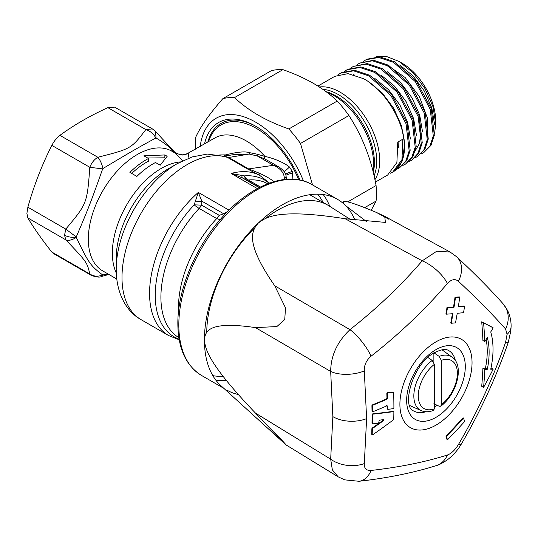 <?xml version="1.0" encoding="UTF-8"?>
<svg xmlns="http://www.w3.org/2000/svg" width="538" height="538" viewBox="0 0 538 538"><rect width="100%" height="100%" fill="white"/><g stroke="black" fill="none" stroke-linecap="round" stroke-linejoin="round"><path stroke-width="0.81" d="M435.753 123.982L435.753 121.346A47.391 27.364 -120 0 0 402.242 63.302L398.92 61.386L413.144 72.791L425.081 88.73L432.996 106.719L435.753 123.982L434.482 133.949M421.093 153.969L423.756 152.604L429.976 145.966L433.292 135.926L430.245 109.335L415.43 81.729L393.554 62.361L378.765 57.458L366.042 59.725L363.513 61.312M357.158 64.668L359.687 63.08L372.471 60.801L387.333 65.73L409.31 85.192L424.2 112.933L427.259 139.665L423.931 149.752L417.676 156.43L415.013 157.795M434.556 124.271L431.806 107.943L424.3 90.996L413.076 75.932L399.714 64.97M427.549 137.224L427.441 118.165L419.384 96.578L405.121 77.512L387.844 65.448M422.498 131.655L419.714 115.145L412.128 98.024L400.79 82.798L387.293 71.729M376.338 56.786L387.104 56.719L398.92 61.386L402.242 63.302M423.756 152.604L430.992 145.327L434.3 135.3L431.254 108.723L416.459 81.144L394.603 61.796L379.821 56.893L367.104 59.16L366.042 59.725M417.676 156.43L424.946 149.113L428.268 139.039L425.208 112.328L410.339 84.607L388.375 65.165L373.527 60.243L359.727 63.054M344.441 71.372L346.97 69.785L359.875 67.492L374.885 72.469L397.078 92.126L412.108 120.149L415.195 147.15L411.826 157.338L405.511 164.083L402.848 165.455M399.425 167.917L406.789 160.499L410.171 150.263L407.078 123.155L391.987 95.011L369.707 75.273L354.643 70.27L341.684 72.576L340.615 73.141L353.587 70.834L368.665 75.838L390.965 95.596L406.062 123.76L409.162 150.896L405.78 161.131L399.431 167.91L396.762 169.282M340.615 73.141L337.844 74.91M375.416 182.093L387.656 175.025L396.896 162.523L397.777 142.106L402.834 139.181L401.973 159.598L392.747 172.093L390.077 173.344M416.466 135.341L413.661 118.75L406.042 101.534L394.643 86.235L381.079 75.105M410.433 139.033L407.616 122.355L399.956 105.051L388.503 89.671L374.865 78.481M404.408 142.731L401.55 125.892L393.789 108.427L382.202 92.933L368.422 81.715M398.382 147.52L398.107 141.911M350.796 68.023L353.325 66.43L366.176 64.143L381.112 69.099L403.197 88.662L418.154 116.544L421.227 143.411L417.878 153.545L411.597 160.257L408.927 161.629M411.59 160.257L418.894 152.913L422.236 142.778L419.169 115.939L404.22 88.077L382.155 68.534L367.232 63.585L353.332 66.43M392.861 172.019A55.952 32.3 -120 0 0 392.982 171.952A55.952 32.3 -120 0 0 393.594 171.588A55.952 32.3 -120 0 0 404.549 144.843C403.883 121.158 384.683 89.738 363.513 78.683L347.985 73.639L334.771 76.349L317.911 86.087M404.549 144.843L402.343 160.916L394.361 171.097M405.511 164.09L412.841 156.706L416.204 146.524L413.123 119.544L398.107 91.547L375.934 71.904L360.937 66.927L348.032 69.227M319.337 86.995A55.952 32.3 60 0 1 340.124 92.18A55.952 32.3 60 0 1 374.925 179.685M326.976 92.348A55.952 32.3 60 0 1 334.037 95.697A55.952 32.3 60 0 1 373.056 171.494M195.455 149.187A93.8 54.156 60 0 1 195.691 137.291C200.284 126.988 209.343 114.103 222.86 98.649L271.273 70.693A93.8 54.156 60 0 1 282.927 69.651C294.293 73.659 304.468 78.245 313.452 83.397C322.376 88.582 330.312 94.459 337.259 101.023A93.8 54.156 60 0 1 348.913 115.515C362.424 136.282 371.482 159.618 376.075 185.529A93.8 54.156 60 0 1 376.075 201.071L371.193 210.277M222.86 98.649A93.8 54.156 60 0 1 234.514 97.607C241.454 104.17 249.39 110.041 258.321 115.226C267.299 120.384 277.474 124.964 288.839 128.972L337.259 101.023M234.514 97.607L282.927 69.651M288.839 128.972A93.8 54.156 60 0 1 300.493 143.471L348.913 115.515M347.703 201.911L376.075 185.529M300.493 143.471L312.538 184.924M364.67 207.655L376.075 201.071M200.237 146.423A78.985 45.602 60 0 1 255.631 122.153A78.985 45.602 60 0 1 303.445 180.916M204.534 143.942A74.049 42.751 60 0 1 255.631 126.188L255.631 126.188A74.049 42.751 60 0 1 299.948 180.035M207.843 142.032A72.072 41.614 60 0 1 256.337 126.598M188.253 153.343L188.952 158.064M219.719 154.951L225.832 154.883C237.036 151.931 244.972 151.198 249.639 152.671L257.386 154.231L265.005 156.504C269.632 157.15 282.773 161.487 289.498 167.042L292.336 171.42L292.894 179.154M116.766 279.014L102.644 270.856A69.113 39.906 120 0 1 102.644 191.051A69.113 39.906 120 0 1 171.756 151.144L175.637 153.391L182.732 160.734M148.515 158.481L143.908 155.818L164.85 154.951L167.177 156.296L160.196 165.227L155.495 162.51A69.113 39.906 120 0 0 136.881 176.424L129.893 172.389A69.113 39.906 120 0 1 148.515 158.481L148.515 161.171A65.824 38.003 120 0 0 131.729 173.451M172.873 151.79L170.721 148.629C167.083 145.146 162.207 141.615 156.101 138.044L155.791 138.01C135.569 149.107 132.772 150.727 102.973 168.508L102.664 168.892C90.189 204.084 88.656 207.735 76.255 236.955L76.255 237.366C88.656 262.988 90.135 265.449 102.664 274.938L108.306 274.124M76.221 237.164A12.704 7.337 180 0 1 64.533 235.187L65.811 239.854C87.136 262.282 87.095 262.336 89.792 273.976L91.258 275.342M76.255 237.366A12.704 7.297 137.5 0 1 65.811 239.854L27.862 217.951C33.955 228.22 41.951 239.592 51.85 252.066L89.792 273.976C93.787 276.539 98.077 276.855 102.664 274.938M102.973 274.965A12.704 4.741 73.5 0 1 101.467 276.505L108.871 274.454M101.467 276.505C99.732 277.574 96.322 277.184 91.252 275.335L53.538 253.559L51.85 252.066M156.101 138.044L155.475 131.386L152.382 128.905L114.668 107.129L107.876 107.661C89.981 115.791 73.995 125.024 59.913 135.354C56.772 137.735 54.082 141.077 51.85 145.388C41.951 164.89 33.955 185.496 27.862 207.197L26.9 213.458L27.862 217.951M155.475 131.386L172.718 150.102L170.721 148.629L175.388 153.243M175.583 153.357L182.496 155.031M223.963 156.02L225.832 154.883A6.584 2.394 75 0 0 226.774 155.771M234.326 154.507L249.195 154.056L257.359 156.007L264.239 158.697L268.691 161.07M249.639 152.671L249.195 154.056L228.771 157.479L224.467 156.181M285.503 179.356A6.584 3.457 175.8 0 0 286.263 177.56L286.034 175.892A6.584 2.71 168.7 0 1 284.353 178.26C284.077 172.752 280.453 168.434 273.472 165.307L248.59 168.919L228.973 157.594A6.584 3.8 -60 0 1 227.635 157.513L225.415 156.491L207.318 154.07L192.1 156.962L177.284 163.626A86.369 49.866 -60 0 0 116.215 269.404L116.215 258.462A72.973 42.132 120 0 1 167.809 169.093L177.284 163.626M274.104 181.73C270.278 178.697 265.261 175.818 259.047 173.081A6.584 2.421 -61.3 0 0 259.612 175.301L247.258 168.838L227.635 157.513A92.153 53.201 120 0 0 138.508 217.877A92.153 53.201 120 0 0 141.084 319.653C126.692 311.872 116.215 293.634 116.215 269.404M259.047 173.081L248.59 168.919A6.584 3.8 -60 0 1 247.258 168.838M284.353 178.26L284.373 179.477M269.511 183.088L259.612 175.301A92.153 53.201 -60 0 0 231.145 173.465L244.292 175.899A13.168 9.966 -94.9 0 0 248.341 179.995L260.453 186.989M257.359 188.603L231.145 173.465L242.248 177.822L241.636 175.085M259.215 187.614L242.248 177.822L245.853 179.631L244.292 175.899A90.505 52.253 -60 0 1 269.087 183.243M220.055 219.773L216.727 218.562L199.134 208.408A13.168 4.015 43.1 0 1 194.171 204.83L198.307 192.422L229.013 210.15M229.444 209.719A92.153 53.201 120 0 0 228.98 210.129L226.962 212.214M226.7 212.026L223.774 213.821L219.215 215.314L216.727 218.562A88.864 51.305 -60 0 0 178.576 311.025M219.215 215.314L201.629 205.16L201.831 201.151L198.307 192.422A92.153 53.201 -60 0 0 151.844 272.336A92.153 53.201 -60 0 0 168.65 335.564L179.228 339.794M224.359 214.951L223.774 213.821L201.831 201.151L195.133 201.938M178.872 337.662A88.864 51.305 -60 0 1 199.134 208.408A13.168 7.599 -60 0 0 201.629 205.16L194.171 204.83A90.505 52.253 -60 0 0 179.1 339.095M285.886 175.26A6.584 0.861 165 0 1 292.632 173.068M257.386 154.231A6.584 0.874 101.8 0 0 257.359 156.007L273.472 165.307L279.108 167.083C283.627 170.284 285.94 173.216 286.034 175.892M284.212 171.662A6.584 0.383 137.6 0 0 289.498 167.042M264.239 158.697L265.005 156.504A62.529 36.1 60 0 0 215.072 137.856L185.987 154.372L183.041 154.998L175.637 153.391M285.53 174.151A6.584 0.659 160.4 0 1 292.336 171.42M152.382 128.905L145.825 129.571C131.198 148.844 130.875 148.838 97.855 157.264C94.305 159.403 91.621 162.745 89.792 167.291C87.19 203.862 86.766 203.889 65.811 229.107L64.533 235.187M155.791 138.01A12.704 9.227 -138.3 0 0 145.825 129.571L107.876 107.661M102.973 168.508C101.83 163.713 100.129 159.961 97.855 157.264L59.913 135.354M102.664 168.892L89.792 167.291L51.85 145.388M76.255 236.955L65.811 229.107L27.862 207.197M164.85 154.951L164.85 157.809L165.381 158.118M164.85 157.809L147.694 158.004M206.747 332.356A100.377 57.956 -60 0 1 254.676 227.917M265.469 218.475A100.377 57.956 -60 0 1 327.911 205.2A100.377 57.956 -60 0 1 329.135 205.94L350.601 219.591M285.913 444.791L220.802 385.585A110.256 63.652 -60 0 1 204.413 339.828L204.413 339.828A110.256 63.652 -60 0 1 258.28 223.109L258.28 223.109A110.256 63.652 -60 0 1 337.501 199.336A110.256 63.652 -60 0 1 345.45 205.489A110.256 63.652 -60 0 1 355.033 220.237M274.757 432.613C287.904 446.574 286.996 445.941 284.757 443.648L255.463 413.09C207.917 363.197 205.287 349.142 204.413 339.828C205.287 331.556 207.924 320.648 255.463 327.608L276.862 326.573L284.743 319.552L285.51 307.87L274.757 285.806C244.306 241.804 251.925 230.506 258.28 223.109L258.28 223.109C266.418 216.747 279.135 208.401 345.161 218.737L385.423 222.409L384.697 216.316L376.378 212.429C338.234 196.518 341.872 201.454 345.45 205.489L366.627 221.683M238.26 394.509A110.256 63.652 -60 0 1 227.251 390.299M384.697 216.316L450.118 252.046L436.755 251.219L422.216 260.829C401.079 285.429 376.997 308.368 349.969 329.646C337.245 341.751 330.816 355.685 330.675 371.449L332.854 416.62L330.675 459.176L332.356 469.889L338.146 476.823M458.416 281.273C455.02 278.556 451.355 279.296 447.421 283.492C425.141 309.451 399.7 333.681 371.099 356.19C366.331 360.285 364.071 365.194 364.307 370.911L366.613 418.625L364.307 463.574C364.065 468.423 366.331 470.716 371.099 470.454C399.714 467.179 425.155 462.034 447.421 455.02C451.355 453.527 455.02 450.037 458.416 444.556C477.32 412.303 493.043 378.234 505.585 342.35L507.078 334.38L505.585 329.007C493.043 314.844 477.32 298.933 458.416 281.273A26.328 19.321 -47 0 0 456.675 256.787L450.118 252.046M447.421 283.492A26.328 11.506 -139.4 0 0 422.216 260.829L345.161 218.737M387.965 409.351L387.118 408.725A489.089 282.376 -120 0 0 387.098 405.8L387.568 406.069A489.755 282.759 60 0 1 387.589 408.994L387.965 409.351A493.985 189.356 12.9 0 0 393.217 408.651L393.897 407.831A490.77 283.344 -120 0 0 393.661 392.7L393.278 392.343A494.335 189.484 -167.1 0 1 387.965 393.009L387.299 393.829A489.755 282.759 60 0 1 387.441 398.47L386.923 399.25A494.14 285.288 180 0 1 372.928 405.141L372.397 405.908A486.87 281.098 60 0 1 372.491 411.335L373.042 411.657A494.294 285.382 0 0 0 387.037 405.76L387.568 406.069L387.037 405.76M386.566 405.491L387.098 405.8M373.042 411.657L372.014 411.066A486.204 280.708 -120 0 0 371.919 405.639L372.397 405.908M393.661 392.7L392.807 392.067A493.676 189.235 12.9 0 1 387.495 392.733L386.829 393.56A489.089 282.376 -120 0 1 386.97 398.201L386.452 398.974A493.48 284.911 0 0 1 372.457 404.872L371.919 405.639M399.895 404.32A51.016 29.455 -60 0 1 435.968 341.845A51.016 29.455 -60 0 1 472.041 362.673A51.016 29.455 120 0 1 435.968 425.148A51.016 29.455 120 0 1 399.895 404.32M482.922 368.214L484.805 369.303A491.456 289.7 61.1 0 1 483.595 387.387L481.712 386.297A488.793 288.133 -118.9 0 0 482.922 368.214A493.279 104.237 21.2 0 0 485.444 368.194A75.697 43.706 120 0 0 487.24 351.287A75.697 43.706 120 0 0 486.137 339.465M484.805 341.59L482.922 340.507A488.793 276.155 -121 0 0 481.712 321.805A487.825 9.94 29.2 0 0 491.281 326.741L493.171 327.83A490.488 9.993 -150.8 0 1 483.595 322.894A491.456 277.662 59 0 1 484.805 341.59A495.915 391.113 -35.1 0 0 487.327 337.541A75.697 43.706 -60 0 1 487.327 369.283A495.915 104.796 -158.8 0 1 484.805 369.303M372.847 423.836L372 423.211A486.204 280.708 -120 0 0 372.047 416.459A486.204 280.708 -120 0 0 372.047 414.643L372.518 414.912A486.87 281.098 60 0 1 372.471 423.487L372.847 423.836A493.198 189.053 12.9 0 0 378.254 423.224L378.96 422.424A488.195 281.858 -120 0 0 378.987 420.918L379.694 420.117A493.427 189.141 12.9 0 0 383.46 419.66L383.681 419.694M383.46 419.66L383.446 420.676A494.207 356.284 162.6 0 1 372.753 428.288L372.357 428.954A486.87 281.098 60 0 1 372.168 434.462L372.854 434.677A494.321 356.364 -17.4 0 0 393.365 419.855L393.749 419.183A490.77 283.344 -120 0 0 393.877 411.994L393.043 411.375A493.185 189.046 12.9 0 1 380.433 412.989A493.185 189.046 12.9 0 1 372.747 413.836L372.047 414.643M446.399 314.172L445.928 313.896A493.501 373.601 -95 0 0 446.997 307.467A486.769 148.885 16.9 0 0 453.541 306.969A493.662 373.722 -95 0 0 455.014 297.252A485 148.34 16.9 0 0 459.297 296.882L459.775 297.151A485.666 148.549 -163.1 0 1 455.484 297.527A494.321 374.219 85 0 1 454.011 307.245A487.435 149.087 -163.1 0 1 447.468 307.736A494.16 374.098 85 0 1 446.399 314.172A488.504 149.416 16.9 0 0 452.949 313.674A494.321 374.219 85 0 1 451.227 323.257A489.93 149.846 16.9 0 0 455.511 322.881A494.321 374.219 -95 0 0 457.233 313.304A488.504 149.416 16.9 0 0 463.541 312.672A494.16 374.098 -95 0 0 464.603 306.243A487.435 149.087 -163.1 0 1 458.295 306.868A494.321 374.219 -95 0 0 459.775 297.151M458.349 306.552A486.769 148.885 16.9 0 0 464.133 305.967L464.603 306.243M451.227 323.257L450.757 322.988A493.662 373.722 -95 0 0 452.424 313.721M372.854 434.677L371.697 434.193A486.204 280.708 -120 0 0 371.879 428.678L372.357 428.954M382.989 419.384L382.975 420.4A493.548 355.813 -17.4 0 1 372.283 428.013L371.879 428.678M490.986 368.066A493.279 104.237 21.2 0 0 491.281 368.059L493.171 369.149A495.915 104.796 -158.8 0 1 490.737 369.223A82.28 47.505 120 0 0 490.737 331.933A495.915 391.113 -35.1 0 0 493.171 327.83M447.468 439.815L446.997 439.546A493.501 150.949 -136.9 0 0 445.928 436.083A487.838 369.31 -25 0 0 463.07 417.791L463.541 418.06A488.504 369.814 155 0 1 446.399 436.358A494.16 151.144 43.1 0 1 447.468 439.815A487.435 369.007 -25 0 0 464.603 421.523A494.16 151.144 -136.9 0 0 463.541 418.06M393.877 411.994L393.507 411.644A493.844 189.295 -167.1 0 1 373.224 414.112L372.518 414.912M442.323 349.713A34.889 20.141 -60 0 1 442.539 350.184M409.889 405.887A34.889 20.141 120 0 0 410.407 405.84M433.877 352.78L439.196 356.398L441.321 360.339L441.321 404.771L440.75 406.23L439.196 406.257L433.877 403.729M432.216 360.426A30.928 17.855 120 0 0 414.697 388.456A30.928 17.855 120 0 0 421.227 410.629C424.966 412.202 429.055 412.128 433.493 410.413L434.341 408.799L434.341 364.374L432.216 360.426L427.952 357.535M433.877 362.464L433.877 353.083M485.444 368.194L487.327 369.283M481.712 321.805L483.595 322.894M483.595 387.387A490.488 400.359 -57.5 0 0 493.171 369.149M505.585 342.35A26.328 1.607 19.3 0 0 508.215 342.538L510.878 330.688L511.1 326.31C511.167 320.749 509.957 315.402 507.462 310.265L503.07 303.768C490.488 289.579 475.027 273.923 456.675 256.787M505.585 329.007A26.328 22.852 -41.5 0 0 503.07 303.768M458.416 444.556A26.328 5.071 30.4 0 0 461.416 443.924L461.416 443.924C480.172 411.906 495.774 378.113 508.215 342.538M447.421 455.02A26.328 20.774 72.5 0 1 436.204 465.632L436.204 465.632C438.853 465.034 442.606 463.07 447.481 459.748C453.09 455.471 457.73 450.198 461.416 443.924M371.099 470.454A26.328 17.27 83.5 0 1 359.028 481.281L359.028 481.281C387.488 478.053 413.211 472.835 436.204 465.632M364.307 463.574A26.328 16.9 -173.9 0 1 330.675 459.176L255.463 413.09M286.055 444.906L338.207 476.863M364.307 370.911A26.328 13.295 174.6 0 1 330.675 371.449L255.463 327.608M371.099 356.19A26.328 7.882 -128.2 0 0 349.969 329.646L274.757 285.806M445.928 436.083L446.399 436.358M455.014 297.252L455.484 297.527M453.541 306.969L454.011 307.245M446.997 307.467L447.468 307.736M374.078 175.818A54.419 31.419 -120 0 0 338.247 94.52A54.419 31.419 60 0 0 322.827 89.342M326.041 91.648A54.419 31.419 60 0 1 335.92 95.865A54.419 31.419 -120 0 1 373.291 172.449M208.589 141.602A70.76 40.854 60 0 1 249.82 125.112A70.76 40.854 60 0 1 298.738 179.806M116.289 272.995A69.113 39.906 -60 0 1 126.672 204.924A69.113 39.906 -60 0 1 180.432 161.898M228.973 157.594L228.771 157.479A6.584 3.638 -61 0 1 227.487 157.426M267.729 183.761A88.864 51.305 120 0 0 248.341 179.995A13.168 7.599 120 0 1 245.853 179.631L259.464 187.486M323.109 202.429A106.961 61.756 120 0 0 317.602 194.171M212.826 375.645A106.961 61.756 120 0 0 222.732 376.291M329.807 206.37A110.256 63.652 120 0 0 323.197 194.554M201.649 375.524C185.993 365.773 178.065 348.496 177.849 323.708C177.553 289.948 195.395 247.117 221.864 217.702C250.587 184.83 288.065 170.27 311.906 184.554A110.256 63.652 120 0 0 226.942 214.09A110.256 63.652 120 0 0 178.818 325.046A110.256 63.652 120 0 0 201.649 375.524L223.801 388.308M215.953 380.299A110.256 63.652 120 0 0 226.364 380.487M376.378 212.429L388.947 219.296M372.457 404.872L372.928 405.141M386.452 398.974L386.923 399.25M386.97 398.201L387.441 398.47M386.829 393.56L387.299 393.829M387.495 392.733L387.965 393.009M372.283 428.013L372.753 428.288M382.975 420.4L383.446 420.676M372.747 413.836L373.224 414.112M435.968 417.353A41.466 23.941 -60 0 1 406.647 400.427A41.466 23.941 -60 0 1 435.968 349.639A41.466 23.941 -60 0 1 465.296 366.566A41.466 23.941 -60 0 1 435.968 417.353M425.874 411.731A34.889 20.141 -60 0 1 413.87 411.019C400.992 407.266 412.807 363.15 434.61 352.652C445.323 347.319 447.932 350.332 448.759 350.594A34.889 20.141 -60 0 1 455.377 360.635M437.024 405.222A34.889 20.141 -60 0 1 434.341 407.333M440.75 406.23C456.802 394.482 464.664 365.457 452.102 357.165A30.928 17.855 120 0 0 439.196 356.398M434.341 364.374A27.653 15.965 120 0 0 418.282 395.86A27.653 15.965 120 0 0 434.341 408.799M441.321 404.771A27.653 15.965 120 0 0 457.381 373.285A27.653 15.965 120 0 0 441.321 360.339M507.078 334.38A26.328 15.199 0 0 0 511.1 326.31M366.613 418.625A26.328 15.199 180 0 1 332.854 416.62M394.361 171.104L393.594 171.588M348.039 69.22L347.017 69.765M353.735 74.661L354.212 74.036M419.68 121.817L420.931 132.953L419.29 143.747L415.329 150.64M187.984 153.498L183.337 154.742C182.9 154.857 178.468 155.173 173.942 151.386L172.718 150.102M234.366 154.5L224.131 156.215M141.084 319.653L168.65 335.564M286.263 177.56L286.391 179.275M268.65 161.044L279.108 167.083M309.76 194.722L327.911 205.2M337.501 199.336L311.906 184.554M387.286 409.041L387.75 409.317M372.182 411.382L372.652 411.657M393.022 392.108L393.486 392.377M371.839 434.496L372.316 434.771M372.155 423.52L372.626 423.796M393.244 411.409L393.715 411.678M452.102 357.165L441.974 349.767M421.227 410.629L409.768 405.558M338.153 476.829L344.65 479.849L359.028 481.281"/></g></svg>
